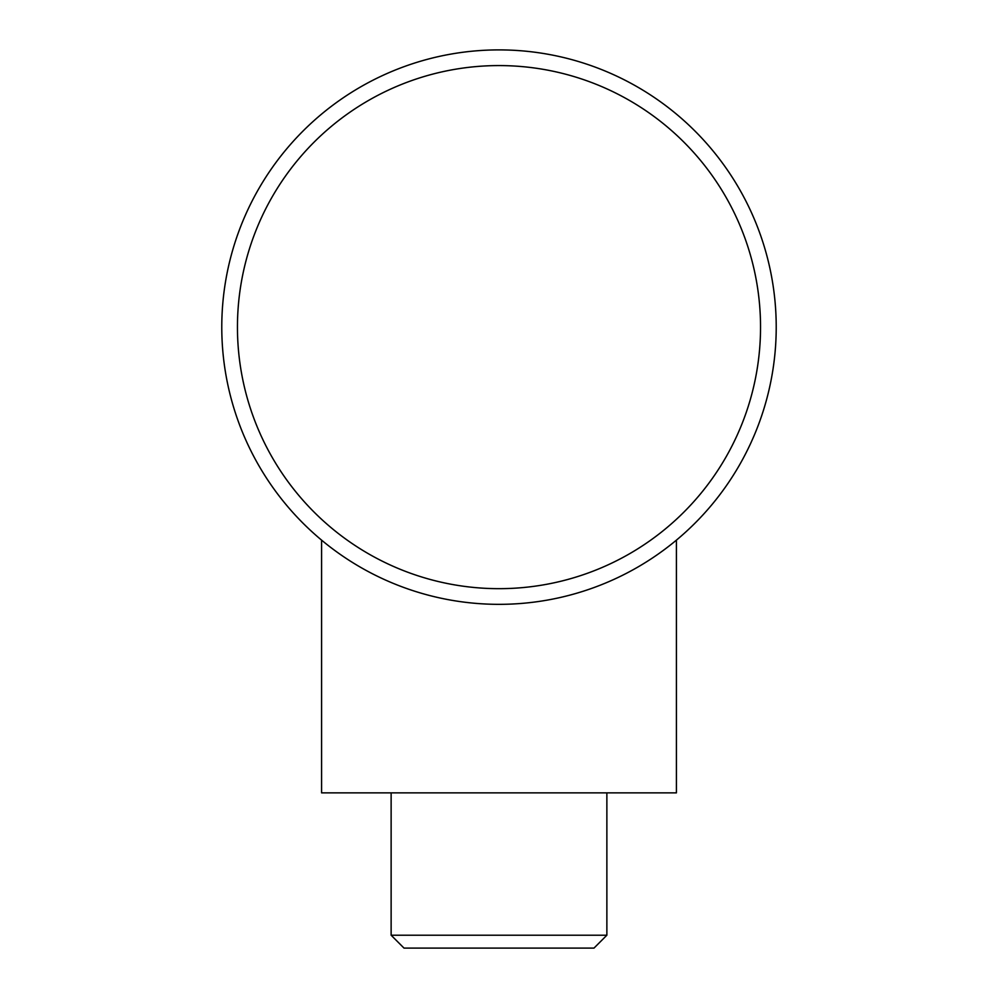 <?xml version="1.0" encoding="UTF-8"?>
<svg xmlns="http://www.w3.org/2000/svg" width="998" height="998" viewBox="0 0 998 998"><rect width="100%" height="100%" fill="white"/><g stroke="black" fill="none" stroke-linecap="round" stroke-linejoin="round"><path stroke-width="1.5" d="M776.219 327.119A277.219 277.219 0 0 0 360.39 87.038A277.219 277.219 0 0 0 360.39 567.201A277.219 277.219 0 0 0 776.219 327.119M665.067 549.112L662.759 550.809M760.538 327.119A261.538 261.538 0 0 0 368.225 100.623A261.538 261.538 0 0 0 368.225 553.628A261.538 261.538 0 0 0 760.538 327.119M676.419 540.13L676.419 792.861L321.581 792.861L321.581 540.13M606.871 935.213L391.129 935.213L404.015 948.1L593.985 948.1L606.871 935.213L606.871 792.861M391.129 935.213L391.129 792.861"/></g></svg>
